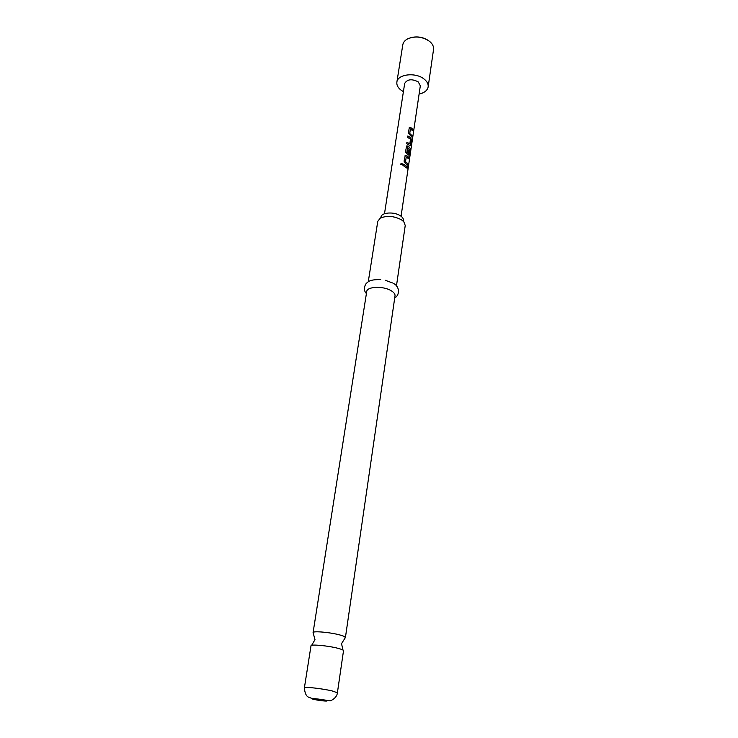 <?xml version="1.0" encoding="UTF-8"?>
<svg xmlns="http://www.w3.org/2000/svg" width="738" height="738" viewBox="0 0 738 738"><rect width="100%" height="100%" fill="white"/><g stroke="black" fill="none" stroke-linecap="round" stroke-linejoin="round"><path stroke-width="1.11" d="M402.487 165.017L402.653 164.639C402.164 163.282 401.472 163.107 400.577 164.131L402.588 164.722C402.145 163.384 401.472 163.199 400.568 164.187M344.729 638.001L345.421 637.503C345.421 636.857 343.742 636.064 340.366 635.104C330.965 632.383 312.718 630.732 313.078 632.604L313.595 633.296M419.101 94.04C424.387 92.877 427.413 90.497 428.16 86.881L433.538 49.464C433.861 46.918 432.846 44.501 430.503 42.195L429.599 41.402C422.653 36.679 415.393 35.802 407.837 38.763C404.922 40.276 403.234 42.287 402.791 44.815L396.869 82.149C396.509 85.064 397.93 87.757 401.112 90.211L403.4 91.66M428.16 86.881C428.483 84.086 427.127 81.475 424.092 79.049C415.669 72.001 397.468 74.16 396.869 82.149M368.271 281.768L377.773 221.335L380.236 218.19C386.813 215.367 393.889 215.911 401.472 219.823L403.815 221.76L405.236 225.487L396.444 286.03M403.216 221.151L403.428 220.422C403.603 218.789 402.579 217.23 400.347 215.754C394.184 211.483 381.269 212.378 381.002 217.037L380.707 217.931M304.397 687.798C303.89 686.524 322.478 688.609 332.155 690.925L337.395 692.788C336.943 698.748 329.102 701.515 329.868 700.722L311.344 698.213L308.299 697.078C306.076 695.925 304.776 692.834 304.397 687.798L311.002 645.787C310.587 644.043 328.927 645.796 338.401 648.425C341.814 649.357 343.511 650.113 343.511 650.704L343.502 650.731M311.648 645.353L314.988 639.643L313.078 632.604L366.721 291.565C366.934 286.464 383.197 285.791 391.057 290.643C393.889 292.331 395.208 294.065 395.024 295.846L345.421 637.503L341.519 643.656L343.013 650.095M401.066 216.252L420.319 85.829L418.261 81.881C411.776 78.652 407.247 79.187 404.673 83.459L384.489 213.743M412.92 129.39L410.549 127.351L409.415 127.36L408.28 133.015L411.795 137.01L412.007 135.589L409.728 133.504L410.411 128.91L412.717 130.811L412.92 129.39L410.448 127.416L409.267 127.499M410.789 137.757L407.837 135.967L407.625 137.397L410.503 139.224L409.811 143.855L406.906 142.231L406.684 143.67L409.655 145.451L410.614 144.971L411.361 139.962L410.789 137.757L407.828 136.069M410.623 148.744L408.649 146.465L406.656 145.939L405.485 151.714L406.62 153.689L408.723 155.072L409.848 150.201L409.009 149.279L408.4 153.384L406.989 152.498L407.616 147.674L410.337 150.211L409.747 157.056L410.623 148.744L407.782 145.93M408.787 157.332L406.38 155.331L405.263 155.349L404.064 161.179L405.208 163.163L407.634 165.146L407.846 163.688L405.531 161.65L406.232 156.936L408.575 158.781L408.787 157.332L406.278 155.395L405.097 155.487M407.385 166.806L403.612 164.205L403.391 165.672L407.173 168.264L407.385 166.806L403.594 164.297M410.614 37.712C416.841 36.097 422.699 36.983 428.169 40.369M407.044 168.107L407.238 166.825M408.455 158.624L408.64 157.351M406.232 156.936L405.531 161.65M407.846 163.688L405.503 161.853M407.505 164.989L407.699 163.707M409.655 156.53L410.642 150.995M410.476 150.986L410.466 148.753M407.68 145.986L406.5 146.078M408.723 155.072L409.23 154.334M409.083 154.362L409.848 150.201M409.691 150.22L408.99 149.417M406.989 152.498L408.317 153.421M406.813 152.406L407.616 147.674M409.728 143.892L406.887 142.333M411.361 139.962L410.66 137.794M410.614 144.971L411.214 139.98M410.116 145.7L410.466 144.989M412.597 130.644L412.773 129.418M410.411 128.91L409.728 133.504M412.007 135.589L409.701 133.716M411.675 136.844L411.859 135.607M324.554 700.15C331.897 701.755 321.242 701.063 314.406 699.504C306.971 697.899 317.589 698.563 324.554 700.15M337.395 692.788L343.511 650.704M394.729 297.866C399.959 295.311 399.885 286.123 393.142 283.318M366.408 293.586C363.779 290.717 363.714 287.322 366.223 283.42C368.843 281.418 369.48 279.527 380.688 279.573M392.487 282.931L385.227 280.265M403.446 221.372L403.428 220.422"/></g></svg>
